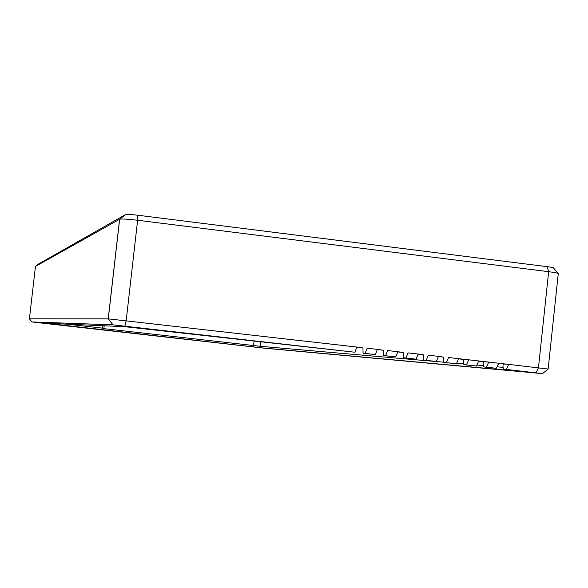 <?xml version="1.0" encoding="UTF-8"?>
<svg xmlns="http://www.w3.org/2000/svg" width="588" height="588" viewBox="0 0 588 588"><rect width="100%" height="100%" fill="white"/><g stroke="black" fill="none" stroke-linecap="round" stroke-linejoin="round"><path stroke-width="0.88" d="M557.836 273.258L553.69 268.143C554.33 267.812 552.183 267.32 547.244 266.673L137.563 215.193C131.249 214.444 127.28 214.216 125.648 214.51L38.639 263.931L35.464 266.423L119.717 219.192C122.135 218.78 128.103 219.14 137.614 220.257L548.655 271.685C556.086 272.663 559.306 273.383 558.313 273.846M53.662 323.584L53.567 324.091L46.65 323.275L124.678 326.678L354.895 352.241L356.85 347.045L108.273 318.85L29.415 318.799L35.464 266.423M383.405 355.549L395.768 356.887L397.841 351.727L387.624 350.558L385.588 355.725L383.405 355.549L383.258 350.25L377.32 349.573M403.662 357.849L416.069 359.187L418.2 354.049L408.035 352.888L405.933 358.041L403.662 357.849L403.192 355.167L403.471 352.557L397.767 351.903M397.841 351.727L403.471 352.557M463.866 364.685L476.427 366.045L478.735 360.959L468.702 359.819L466.424 364.913L463.866 364.685L463.3 362.017L463.579 359.415L458.566 358.842M483.762 366.941L496.368 368.309L498.734 363.244L488.746 362.105L486.408 367.177L483.762 366.941L483.167 364.273L483.439 361.686L478.654 361.135M478.735 360.959L488.746 362.105L483.439 361.686M443.889 362.414L456.398 363.774L458.647 358.665L448.57 357.519L446.351 362.627L443.889 362.414L443.352 359.738L443.631 357.136L438.391 356.541M458.647 358.665L468.702 359.819L463.579 359.415M363.068 353.234L375.379 354.571L377.393 349.39L367.132 348.221L365.148 353.41L363.068 353.234L362.95 347.927L356.776 347.229M377.393 349.39L383.258 350.25M423.816 360.135L436.281 361.488L438.472 356.365L428.351 355.211L426.182 360.341L423.816 360.135L423.316 357.46L423.603 354.851L418.127 354.226M418.2 354.049L423.603 354.851M506.305 369.44L542.489 373.615L548.2 369.043L508.694 364.384L506.305 369.44L503.563 369.19L502.938 366.522L503.21 363.943L498.646 363.421M498.734 363.244L508.694 364.384L503.21 363.943M438.472 356.365L443.631 357.136M356.85 347.045L362.95 347.927M53.567 324.091L261.388 347.824L530.824 372.395L503.563 369.19M365.148 353.41L375.379 354.571M446.351 362.627L456.398 363.774M542.489 373.615L264.35 348.184L37.287 322.577L31.936 321.945L112.977 324.855L354.895 352.241M426.182 360.341L436.281 361.488M385.588 355.725L395.768 356.887M466.424 364.913L476.427 366.045M486.408 367.177L496.368 368.309M405.933 358.041L416.069 359.187M103.892 328.288L104.179 325.789L103.885 328.288L102.261 329.589L103.892 328.288L67.811 324.201M503.13 367.346L497.058 366.816M483.468 365.64L476.868 365.067M463.712 363.928L456.597 363.31M443.844 362.208L260.183 346.281L103.495 328.604M547.244 266.673L548.655 271.685L538.461 367.779L535.977 372.807M137.563 215.193L137.614 220.257L126.177 320.71L124.935 326.127M125.56 214.546L119.592 219.243L108.214 318.85L112.977 324.855M31.936 321.945L29.415 318.792M102.261 329.589L102.849 325.73M260.697 341.613L260.183 346.281L261.388 347.824M102.731 329.214L102.577 329.927M253.237 346.935L254.178 340.871M125.648 214.51L119.717 219.192M113.043 324.863L108.31 318.858M558.232 273.868L548.156 368.97M119.651 219.214L108.273 318.85"/></g></svg>
